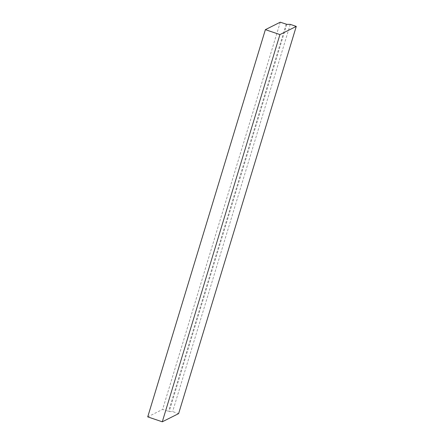 <?xml version="1.0" encoding="UTF-8"?>
<svg xmlns="http://www.w3.org/2000/svg" width="444" height="444" viewBox="0 0 444 444"><rect width="100%" height="100%" fill="white"/><g stroke="black" fill="none" stroke-linecap="round" stroke-linejoin="round"><path stroke-width="0.33" stroke-dasharray="2.22 1.67" d="M280.258 22.2L162.615 409.418L169.164 411.56L172.616 411.588L178.621 413.619M147.73 416.872L162.615 409.418M290.265 24.37L172.616 411.588M286.18 24.204L168.531 411.422M286.807 24.342L169.164 411.56"/><path stroke-width="0.67" d="M279.936 34.582L296.27 26.401L290.265 24.37L286.807 24.342L280.258 22.2L265.379 29.654L147.73 416.872L162.288 421.8L279.936 34.582L265.379 29.654M296.27 26.401L178.621 413.619L162.288 421.8"/></g></svg>

